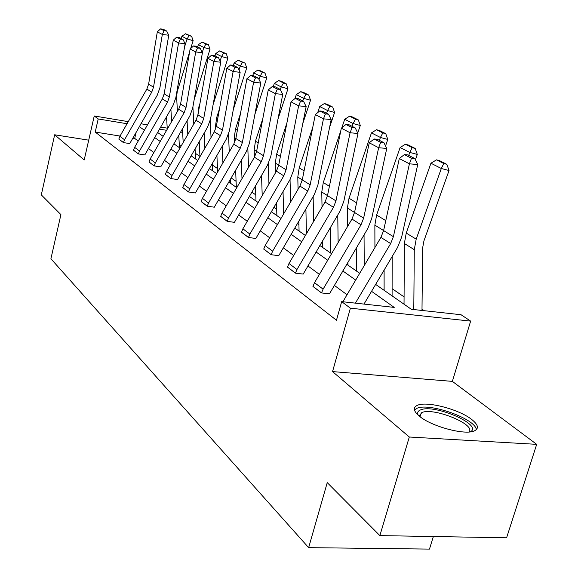 <?xml version="1.0" encoding="UTF-8"?>
<svg xmlns="http://www.w3.org/2000/svg" width="578" height="578" viewBox="0 0 578 578"><rect width="100%" height="100%" fill="white"/><g stroke="black" fill="none" stroke-linecap="round" stroke-linejoin="round"><path stroke-width="0.87" d="M419.252 416.073C413.617 411.233 412.851 407.714 416.969 405.518C425.74 400.612 458.946 409.123 471.829 419.563C478.266 424.758 479.119 428.522 474.386 430.877C465.145 435.559 431.065 426.398 419.252 416.073M88.723 140.165L54.657 134.79L84.2 159.962L94.243 115.968L128.265 121.647M379.869 535.604L409.311 437.011L536.695 444.345L506.595 537.786L379.869 535.604L327.242 482.644L308.645 547.648L50.915 258.763L60.914 214.619L41.305 194.887L54.657 134.79M424.115 310.682L422.005 309.23M404.08 296.897L392.108 288.66M298.927 224.553L297.388 223.491M276.689 209.258L273.849 207.3M255.787 194.873L251.806 192.134M236.091 181.326L231.113 177.901M217.516 168.545L212.336 164.983M199.952 156.457L195.299 153.257M375.642 284.412L411.319 309.281L461.042 314.735L470.644 321.108L350.391 308.182L341.67 301.637L394.225 307.402L371.546 291.319M536.695 444.345L452.364 381.379L470.644 321.108M433.356 536.529L429.476 549.1L308.645 547.648M321.498 292.93L323.095 289.152L361.019 224.791L363.627 218.13L378.641 147.722L386.754 148.438L371.676 218.621L367.76 228.57L329.474 293.826L321.498 292.93L312.944 286.435L314.519 282.7L351.966 219.055L354.538 212.466L369.255 142.802L378.641 147.722L380.678 142.39L383.922 142.687L377.304 139.284L374.082 138.987L380.678 142.39M271.161 254.717L272.628 251.184L307.785 191.051L310.169 184.816L323.456 118.83L331.172 119.574L317.821 185.372L314.244 194.685L278.748 255.664L271.161 254.717L263.72 249.075L265.165 245.571L299.917 186.065L302.272 179.895L315.313 114.56L323.456 118.83L325.443 113.909L328.528 114.22L322.784 111.265L319.721 110.962L325.443 113.909M227.205 221.352L228.563 218.029L261.321 161.609L263.525 155.749L275.388 93.658L282.736 94.424L270.815 156.342L267.513 165.106L234.43 222.335L227.205 221.352L220.673 216.396L222.017 213.101L254.421 157.23L256.596 151.429L268.257 89.922L275.388 93.658L277.317 89.099L280.258 89.409L275.229 86.823L272.303 86.512L277.317 89.099M188.486 191.968L189.75 188.833L220.428 135.686L222.465 130.158L233.136 71.535L240.145 72.315L229.423 130.78L226.359 139.045L195.386 192.965L188.486 191.968L182.713 187.583L183.956 184.469L214.322 131.82L216.338 126.336L226.836 68.24L233.136 71.535L235.015 67.286L237.818 67.597L233.375 65.314L230.586 65.003L235.015 67.286M154.131 165.886L155.309 162.917L184.144 112.688L186.044 107.457L195.718 51.941L202.416 52.721L192.691 108.1L189.844 115.925L160.72 166.89L154.131 165.886L148.98 161.977L150.143 159.029L178.703 109.249L180.582 104.062L190.111 49.007L195.718 51.941L197.539 47.96L200.212 48.277L196.26 46.24L193.601 45.929L197.539 47.96M123.432 142.585L124.537 139.768L151.739 92.155L153.517 87.191L162.331 34.463L168.747 35.236L159.882 87.842L157.216 95.269L129.747 143.59L123.432 142.585L118.815 139.081L119.906 136.285L146.863 89.063L148.618 84.142L157.317 31.833L162.331 34.463L164.101 30.721L166.666 31.031L163.126 29.211L160.576 28.9L164.101 30.721M347.031 294.737L334.279 285.344M319.403 274.398L307.843 265.887M293.689 255.469L283.198 247.738M269.702 237.804L260.158 230.781M247.268 221.287L238.577 214.893M226.244 205.811L218.318 199.981M206.498 191.275L199.266 185.95M187.922 177.598L181.319 172.735M170.409 164.708L164.369 160.258M153.878 152.534L148.351 148.467M138.236 141.018L134.703 138.417L132.73 138.099M120.036 136.054L95.218 132.051L336.468 320.248L341.67 301.637M138.359 153.921L139.5 151.024L167.497 102.14L169.332 97.046L178.559 42.96L185.112 43.74L175.835 97.696L173.082 105.312L144.811 154.926L138.359 153.921L133.489 150.222L134.616 147.347L162.353 98.881L164.166 93.831L173.263 40.185L178.559 42.96L180.358 39.102L182.973 39.412L179.238 37.498L176.63 37.18L180.358 39.102M170.813 178.551L172.027 175.495L201.758 123.858L203.723 118.483L213.874 61.449L220.731 62.229L210.522 119.111L207.574 127.153L177.554 179.556L170.813 178.551L165.359 174.412L166.565 171.384L196 120.21L197.943 114.878L207.943 58.342L213.874 61.449L215.724 57.338L218.462 57.656L214.279 55.502L211.555 55.185L215.724 57.338M207.249 206.209L208.557 202.979L240.246 148.25L242.363 142.556L253.605 82.249L260.779 83.022L249.479 143.171L246.307 151.674L214.308 207.199L207.249 206.209L201.115 201.549L202.408 198.348L233.758 144.139L235.853 138.503L246.907 78.745L253.605 82.249L255.512 77.849L258.38 78.167L253.655 75.74L250.801 75.422L255.512 77.849M248.461 237.493L249.869 234.061L283.791 175.842L286.081 169.802L298.624 105.825L306.145 106.583L293.545 170.38L290.113 179.411L255.866 238.454L248.461 237.493L241.496 232.204L242.89 228.809L276.429 171.182L278.69 165.2L291.009 101.836L298.624 105.825L300.582 101.092L303.594 101.403L298.219 98.643L295.228 98.332L300.582 101.092M295.445 273.156L296.976 269.5L333.463 207.329L335.955 200.884L350.066 132.759L357.97 133.489L343.802 201.411L340.066 211.035L303.219 274.08L295.445 273.156L287.476 267.108L288.986 263.489L325.038 201.989L327.495 195.617L341.331 128.186L350.066 132.759L352.074 127.644L355.239 127.948L349.083 124.783L345.94 124.48L352.074 127.644M95.218 132.051L98.217 118.952L94.243 115.968M452.364 381.379L332.552 371.596L409.311 437.011M332.552 371.596L350.391 308.182M140.924 123.764L147.484 124.855M160.626 127.052L167.215 128.15M181.456 130.527L182.547 130.707M127.066 123.743L98.217 118.952M355.694 280.077L342.783 270.923M327.733 260.245L316.029 251.95M301.709 241.792L291.088 234.256M277.426 224.575L267.773 217.725M254.725 208.477L245.932 202.235M233.454 193.384L225.434 187.698M213.47 179.216L206.158 174.029M194.67 165.886L187.987 161.146M176.955 153.322L170.85 148.987M160.229 141.458L154.637 137.499M144.406 130.238L139.298 126.611M157.541 132.427L163.162 136.343M173.841 143.785L179.982 148.062M191.072 155.793L197.792 160.482M209.337 168.523L216.692 173.646M228.722 182.027L236.778 187.648M249.328 196.39L258.171 202.553M271.284 211.692L280.995 218.462M294.729 228.035L305.408 235.477M319.815 245.513L331.577 253.706M346.713 264.262L359.697 273.307M182.67 132.976L180.278 132.579M166.623 130.31L159.441 129.118M181.217 145.916L179.339 145.613M134.703 138.417L136.213 132.001M168.747 35.236L166.666 31.031M160.576 28.9L157.317 31.833M179.462 147.701L178.761 135.216M177.432 111.467L176.601 96.613L177.251 91.49L189.591 52.013M190.689 48.494L193.139 40.662L187.077 38.936L184.541 47.049M170.893 109.141L171.608 121.611M166.543 116.727L167.28 129.169M189.187 35.605L191.614 36.298L185.545 33.77L189.187 35.605L187.077 38.936L181.889 36.291L181.203 38.502M181.889 36.291L185.545 33.77M191.614 36.298L193.139 40.662M185.112 43.74L182.973 39.412M176.63 37.18L173.263 40.185M202.416 52.721L200.212 48.277M193.601 45.929L190.111 49.007M195.595 158.943L195.068 148.857M193.789 124.06L192.9 106.916M194.251 99.206L210.024 49.231L203.832 47.475L202.271 52.432M187.07 120.759L187.799 134.464M182.438 128.815L183.19 142.484M205.978 44.036L208.448 44.744L202.134 42.107L205.978 44.036L203.832 47.475L198.362 44.687L197.647 46.955M198.362 44.687L202.134 42.107M208.448 44.744L210.024 49.231M212.61 170.806L212.263 163.451M211.042 137.506L210.233 120.484M213.159 104.416L227.855 58.284L221.54 56.5L220.11 60.986M204.142 133.113L204.879 148.185M199.974 103.39L198.904 106.778L197.871 115.268M199.208 141.682L199.966 156.71M223.715 52.952L226.244 53.667L219.647 50.907L223.715 52.952L221.54 56.5L215.753 53.552L215.016 55.878M215.753 53.552L219.647 50.907M226.244 53.667L227.855 58.284M418.212 415.185L418.024 414.78C417.114 412.497 418.017 410.842 420.733 409.831C434.735 403.704 484.01 425.35 470.174 431.867M468.968 431.983C476.503 424.657 433.825 407.194 421.94 412.519L419.129 415.979M476.272 429.736C476.149 419.151 430.126 402.548 417.193 408.213L414.455 409.918M220.731 62.229L218.462 57.656M211.555 55.185L207.943 58.342M230.6 183.342L230.42 179.093M229.264 151.913L228.512 134.284M233.324 109.509L246.727 67.857L240.275 66.044L239.003 69.996M222.183 146.277L222.92 162.873M219.539 108.628L216.671 117.601L215.551 125.838L215.688 128.815M216.909 155.41L217.668 171.962M242.485 62.381L245.065 63.11L238.179 60.22L242.485 62.381L240.275 66.044L234.148 62.923L233.382 65.321M234.148 62.923L238.179 60.22M245.065 63.11L246.727 67.857M240.145 72.315L237.818 67.597M230.586 65.003L226.836 68.24M249.631 196.607L249.609 195.913M248.54 167.374L247.839 148.604M254.876 114.43L266.725 78.008L260.129 76.166L259.045 79.518M241.286 160.337L242.001 178.638M240.434 113.729L235.484 129.06L234.3 137.521L234.509 142.694M235.629 170.098L236.337 187.337M262.376 72.373L265.006 73.117L260.432 70.819L257.81 70.082L262.376 72.373L260.129 76.166L253.634 72.857L252.738 75.639M253.634 72.857L257.81 70.082M265.006 73.117L266.725 78.008M260.779 83.022L258.38 78.167M250.801 75.422L246.907 78.745M268.958 184.014L268.308 163.639M277.982 119.097L287.952 88.781L281.211 86.91L280.337 89.576M261.531 175.394L262.217 195.602M262.817 118.613L255.433 141.213L254.176 149.904L254.436 157.202L261.321 161.609M255.462 185.841L256.003 201.043M283.495 82.986L286.182 83.738L281.32 81.296L278.639 80.552L283.495 82.986L281.211 86.91L274.319 83.398L273.264 86.613M274.319 83.398L278.639 80.552M286.182 83.738L287.952 88.781M282.736 94.424L280.258 89.409M272.303 86.512L268.257 89.922M290.626 201.982L290.033 179.548M302.821 123.41L310.531 100.24L303.645 98.347L302.771 100.984M283.032 191.556L283.661 213.903M286.854 123.193L276.638 154.131L275.301 163.068L275.59 172.627M276.494 202.77L276.876 215.594M305.95 94.272L308.703 95.038L303.529 92.437L300.791 91.678L305.95 94.272L303.645 98.347L296.297 94.604L295.004 98.52M296.297 94.604L300.791 91.678M308.703 95.038L310.531 100.24M306.145 106.583L303.594 101.403M295.228 98.332L291.009 101.836M313.637 221.439L313.139 196.571M329.619 127.225L334.597 112.45L327.553 110.528L326.635 113.245M305.899 208.947L306.441 233.707M312.763 127.348L299.209 167.88L297.786 177.078L298.075 189.216M298.84 221.013L299.079 231.063M329.894 106.301L332.704 107.075L327.184 104.307L324.388 103.534L329.894 106.301L327.553 110.528L319.721 106.54L317.683 112.623M319.721 106.54L324.388 103.534M332.704 107.075L334.597 112.45M331.172 119.574L328.528 114.22M319.721 110.962L315.313 114.56M338.13 242.572L337.762 214.951M357.731 132.998L360.289 125.491L353.086 123.54L352.132 126.351M330.262 227.718L330.652 253.063M340.767 130.924L323.283 182.547L321.765 192.026L322.033 207.119M322.618 240.73L322.741 247.55M355.456 119.147L358.338 119.928L352.436 116.973L349.574 116.192L355.456 119.147L353.086 123.54L344.712 119.278L341.836 127.781M344.712 119.278L349.574 116.192M358.338 119.928L360.289 125.491M357.97 133.489L355.239 127.948M345.94 124.48L341.331 128.186M386.754 148.438L383.922 142.687M374.082 138.987L369.255 142.802M342.877 301.774L380.916 237.399L383.611 230.586L399.297 158.538L409.412 163.834L411.471 158.271L414.802 158.553L407.671 154.89L404.362 154.608L411.471 158.271M355.398 303.147L390.656 243.569L393.387 236.677L409.412 163.834L417.735 164.52L401.645 237.132L397.548 247.435L363.988 304.086M417.735 164.52L414.802 158.553M404.362 154.608L399.297 158.538M364.234 265.627L364.053 234.863M385.54 145.967L387.795 139.442L380.418 137.477L379.421 140.375M356.279 248.041L356.467 271.053M382.824 132.897L385.772 133.691L379.45 130.52L376.516 129.732L382.824 132.897L380.418 137.477L371.452 132.904L349.025 198.225L347.4 208.001L347.595 226.489M347.97 262.13L347.999 265.158M371.452 132.904L376.516 129.732M385.772 133.691L387.795 139.442M392.094 295.885L392.166 256.509M415.409 159.795L417.302 154.42L409.751 152.426L408.704 155.424M385.577 221.526L384.283 227.479M384.103 270.128L384.11 290.315M412.186 147.65L415.199 148.452L408.415 145.049L405.409 144.247L412.186 147.65L409.751 152.426L400.12 147.52L376.603 215.03L374.862 225.117L374.927 247.529M400.12 147.52L405.409 144.247M415.199 148.452L417.302 154.42M421.991 310.451L422.641 247.904L423.927 240.903L449.041 170.524L441.31 168.509L416.196 239.148L414.281 249.674L413.797 309.548M443.767 163.516L446.852 164.333L439.547 160.662L436.477 159.853L443.767 163.516L441.31 168.509L430.942 163.227L406.233 233.079L404.362 243.497L404.036 304.209M430.942 163.227L436.477 159.853M446.852 164.333L449.041 170.524M118.822 139.031L123.446 142.535M146.863 89.063L151.739 92.155M148.618 84.142L153.517 87.191M119.906 136.285L124.537 139.768M133.504 150.164L138.373 153.864M162.353 98.881L167.497 102.14M164.166 93.831L169.332 97.046M134.616 147.347L139.5 151.024M148.994 161.927L154.145 165.835M178.703 109.249L184.144 112.688M180.582 104.062L186.044 107.457M150.143 159.029L155.309 162.917M199.331 107.038L198.904 106.778M203.723 118.483L197.849 114.805M165.373 174.354L170.828 178.494M196 120.21L201.758 123.858M166.565 171.384L172.027 175.495M217.79 118.28L216.671 117.601M222.465 130.158L215.551 125.838M182.727 187.525L188.5 191.91M214.322 131.82L220.428 135.686M183.956 184.469L189.75 188.833M237.385 130.216L235.484 129.06M242.363 142.556L234.3 137.521M201.13 201.491L207.264 206.151M233.758 144.139L240.246 148.25M202.408 198.348L208.557 202.979M258.214 142.903L255.433 141.213M256.596 151.414L254.176 149.904M220.688 216.338L227.219 221.295M256.596 151.429L263.525 155.749M222.017 213.101L228.563 218.029M280.395 156.421L276.638 154.131M286.081 169.802L275.301 163.068M241.517 232.139L248.482 237.428M276.429 171.182L283.791 175.842M242.89 228.809L249.869 234.061M304.079 170.842L299.209 167.88M302.272 179.881L297.786 177.078M263.734 249.01L271.176 254.652M299.917 186.065L307.785 191.051M302.272 179.895L310.169 184.816M265.165 245.571L272.628 251.184M329.409 186.282L323.283 182.547M327.502 195.595L321.765 192.026M287.497 267.036L295.466 273.083M325.038 201.989L333.463 207.329M327.495 195.617L335.955 200.884M288.986 263.489L296.976 269.5M312.958 286.363L321.512 292.858M351.966 219.055L361.019 224.791M347.4 208.001L363.627 218.13M314.519 282.7L323.095 289.152M380.916 237.399L390.656 243.569M383.611 230.586L393.387 236.677M356.575 202.827L349.025 198.225M385.779 220.615L376.603 215.03M383.611 230.564L374.862 225.117M416.196 239.148L406.233 233.079M414.281 249.674L404.362 243.497M420.083 416.738L421.261 412.808M418.335 415.293L418.024 414.78"/></g></svg>

